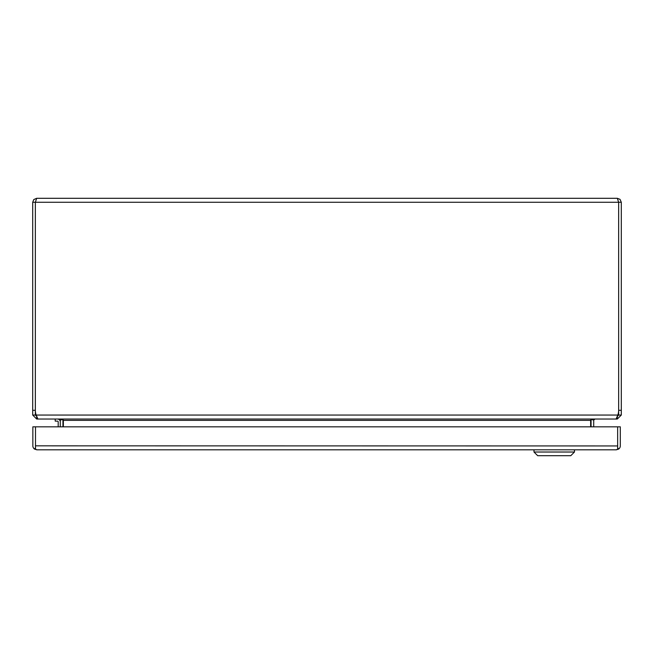 <?xml version="1.0" encoding="UTF-8"?>
<svg xmlns="http://www.w3.org/2000/svg" width="654" height="654" viewBox="0 0 654 654"><rect width="100%" height="100%" fill="white"/><g stroke="black" fill="none" stroke-linecap="round" stroke-linejoin="round"><path stroke-width="0.98" d="M55.214 419.026L55.214 421.119L57.421 421.119A0.768 0.768 0 0 1 58.19 421.895A0.768 0.768 0 0 0 57.421 421.119A0.768 0.768 0 0 1 58.19 421.895L58.19 426.825M617.327 416.377L618.651 415.053L618.651 202.274L617.327 198.301L36.673 198.301L35.357 202.274L35.349 410.311L35.349 415.053L36.673 416.377M617.327 198.301L620.033 199.356L621.3 202.274L621.3 410.311L618.651 410.311L618.643 202.274L35.357 202.274L35.357 410.311L35.357 202.274L32.7 202.274L33.763 199.568L36.673 198.301M618.529 201.718L618.619 202.135M32.7 202.274L32.7 415.053L35.349 415.053M618.643 410.311A14.069 14.069 0 0 1 617.826 415.053L616.093 419.026L37.907 419.026L36.174 415.053A14.069 14.069 0 0 1 35.357 410.311L32.7 410.311M618.651 202.274L621.3 202.274M618.651 415.053L621.3 415.053L621.3 410.311M32.7 415.053L36.673 419.026L36.673 417.195M617.327 417.195L617.327 419.026L621.3 415.053M617.548 416.353L617.67 415.838M617.826 415.053L36.174 415.053L36.338 415.838M36.673 419.026L38.88 419.026M62.898 419.778A3.973 3.973 0 0 1 62.939 420.35L62.939 426.825M591.061 426.825L591.061 420.35A3.973 3.973 0 0 1 591.102 419.778L590.701 420.023M615.12 419.026L617.327 419.026M62.482 419.549L60.258 420.056L58.966 419.026M590.644 426.825L590.644 420.056L593.464 419.026M60.536 419.026L63.356 420.056L63.356 426.825M595.034 419.026L593.742 420.056L591.518 419.549M593.709 426.825L593.709 420.35A1.324 1.324 0 0 1 593.742 420.056M60.258 420.056A1.324 1.324 0 0 1 60.291 420.35L60.291 426.825M60.291 421.895A2.869 2.869 0 0 0 57.421 419.026M616.33 449.813L36.804 449.813L34.515 449.077A3.973 3.973 0 0 1 32.847 445.84L32.847 426.825L35.496 426.825L35.496 449.077L36.812 449.813M618.643 449.077L617.662 447.704L617.654 426.825L620.303 426.825L620.303 445.84A3.973 3.973 0 0 1 618.643 449.077L616.346 449.813L617.654 449.077L617.654 426.825L35.496 426.825L35.496 445.938M617.654 445.938L35.496 445.84L35.496 447.704L34.515 449.077M35.496 437.256A7.317 7.317 0 0 1 35.496 436.847M574.465 449.813L574.465 452.02L570.787 455.699L537.678 455.699L533.999 452.02L574.465 452.02M533.999 449.813L533.999 452.02M590.644 420.35L63.356 420.35"/></g></svg>
